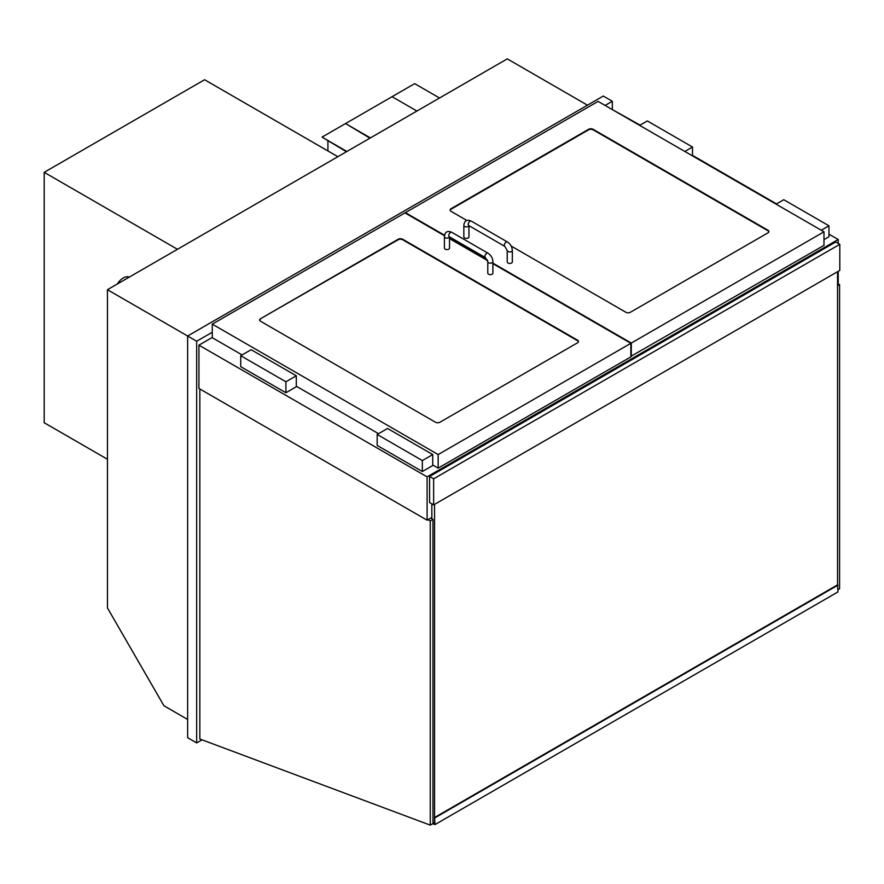 <?xml version="1.0" encoding="UTF-8"?>
<svg xmlns="http://www.w3.org/2000/svg" width="884" height="884" viewBox="0 0 884 884"><rect width="100%" height="100%" fill="white"/><g stroke="black" fill="none" stroke-linecap="round" stroke-linejoin="round"><path stroke-width="1.33" d="M612.325 109.086L612.325 101.262L603.286 96.047L187.64 336.008L107.45 289.709L507.283 58.874L587.473 105.174M107.45 289.709L107.45 607.938L163.927 705.752L187.64 719.454M609.617 108.036L640.104 125.13M692.515 155.385L776.55 203.895M828.96 234.161L838.22 239.498L427.094 476.863L427.094 520.168L431.834 517.427M837.546 283.189L838.22 282.803L838.22 271.322M838.22 243.42L838.22 239.498M212.27 337.445L198.933 345.147L198.933 388.441L427.094 520.168M198.933 345.147L427.094 476.863M466.94 220.514L451.039 211.331A3.193 1.845 180 0 1 450.1 210.027A3.193 1.845 180 0 1 451.039 208.723L588.6 129.296A3.193 1.845 180 0 1 593.12 129.296L767.964 230.238A3.193 1.845 180 0 1 768.903 231.542A3.193 1.845 180 0 1 767.964 232.857L630.391 312.273A3.193 1.845 180 0 1 625.883 312.273L511.162 246.039M630.844 356.363L823.987 245.376L823.987 231.807L598.092 101.384L405.402 212.635L444.553 235.243M631.298 356.617L631.298 343.058L823.987 231.807M449.525 238.105L487.36 259.951M492.896 263.145L631.298 343.058M260.603 318.671A3.193 1.845 0 0 0 259.675 319.975A3.193 1.845 0 0 0 260.603 321.279L435.447 422.221A3.193 1.845 0 0 0 439.967 422.221L577.539 342.793A3.193 1.845 0 0 0 578.467 341.489A3.193 1.845 0 0 0 577.539 340.185L402.695 239.244A3.193 1.845 0 0 0 398.176 239.244L260.603 318.671L398.176 239.763A3.193 1.845 180 0 1 402.695 239.763L577.539 340.705A3.193 1.845 180 0 1 578.445 341.754M492.896 263.675L630.844 343.312L630.844 356.882L438.155 468.122L432.74 464.995M378.529 433.701L296.295 386.22M242.083 354.926L212.27 337.71L212.27 324.141L404.949 212.9L444.475 235.719M438.155 468.122L438.155 454.564L212.27 324.141M630.844 343.312L438.155 454.564M449.525 238.636L487.603 260.614M768.87 231.807A3.193 1.845 0 0 0 767.964 230.768L593.12 129.815A3.193 1.845 0 0 0 588.6 129.815L451.039 209.243A3.193 1.845 0 0 0 450.133 210.293M259.708 320.229A3.193 1.845 180 0 1 260.603 319.19M837.546 283.455L839.579 284.626L839.579 588.81L837.988 589.716M839.579 284.626L837.546 285.797M428 519.648L430.254 520.952L430.254 825.126L432.961 823.568L432.961 519.383L430.707 518.079M430.254 520.952L432.961 519.383M430.254 825.126L199.839 739.013L199.839 388.96M839.8 244.327L835.734 241.984L429.58 476.476L429.58 502.554L433.646 504.908L839.8 270.416L839.8 244.327L433.646 478.819L433.646 504.908M429.58 476.476L433.646 478.819M177.474 249.288L44.2 172.336L204.58 79.737L337.865 156.689M107.45 459.26L44.2 422.74L44.2 172.336M117.285 284.04A12.774 7.381 -60 0 1 129.241 277.134M212.27 332.229L196.679 341.235L187.64 336.008L187.64 737.709L196.679 742.925L202.038 739.831M196.679 341.235L196.679 742.925M612.325 101.262L605.098 105.428M823.987 239.63L828.96 236.768L828.96 225.807L783.776 199.729L776.097 204.16M821.28 230.238L828.96 225.807M692.515 155.904L692.515 147.031L647.342 120.953L639.662 125.384M684.835 151.473L692.515 147.031M432.74 454.564L432.74 465.514L422.342 471.515L377.17 445.437L377.17 434.475L387.557 428.475L432.74 454.564L422.342 460.564L377.17 434.475M422.342 471.515L422.342 460.564M296.295 375.788L296.295 386.75L285.908 392.75L240.724 366.661L240.724 355.711L251.122 349.71L296.295 375.788L285.908 381.789L240.724 355.711M285.908 392.75L285.908 381.789M468.951 225.674L468.951 236.89A2.553 1.481 180 0 1 467.371 238.26A2.553 1.481 180 0 1 464.586 237.94A2.553 1.481 180 0 1 463.846 236.89L463.846 225.42C464.365 220.624 466.851 219.188 471.294 221.122A2.553 1.481 -60 0 0 469.316 221.807A2.553 1.481 -60 0 0 468.2 224.37A2.553 1.481 -60 0 0 468.73 225.542L468.73 225.287M507.217 250.459L507.217 261.94A2.553 1.481 0 0 0 507.957 262.979A2.553 1.481 0 0 0 510.742 263.299A2.553 1.481 0 0 0 512.322 261.94L512.322 250.459A2.553 1.481 0 0 1 510.742 251.818A2.553 1.481 0 0 1 507.957 251.498A2.553 1.481 0 0 1 507.217 250.459L504.874 246.415A2.553 1.481 -60 0 1 504.344 245.244A2.553 1.481 -60 0 1 505.46 242.669A2.553 1.481 -60 0 1 507.427 241.984L471.294 221.122M449.492 236.868A2.553 1.481 -0 0 1 448.774 237.674A2.553 1.481 -0 0 1 445.16 237.674A2.553 1.481 -0 0 1 444.409 236.636L444.409 248.106A2.553 1.481 -0 0 0 445.16 249.155A2.553 1.481 -0 0 0 447.945 249.476A2.553 1.481 -0 0 0 449.525 248.106L449.525 236.89M492.896 273.156A2.553 1.481 180 0 1 491.316 274.515A2.553 1.481 180 0 1 488.532 274.195A2.553 1.481 180 0 1 487.791 273.156L487.791 261.675A2.553 1.481 180 0 0 488.532 262.714A2.553 1.481 180 0 0 491.316 263.034A2.553 1.481 180 0 0 492.896 261.675L492.896 273.156M327.92 150.954L327.92 141.042M439.514 98.002L414.662 83.648L322.052 137.119L346.904 151.473M322.052 137.119L346.451 151.728M416.928 111.041L392.076 96.699M370.396 137.904L345.545 123.561L369.943 138.169M434.541 504.388L434.541 823.8L432.961 822.882M837.546 271.719L837.546 584.865L434.541 817.534L434.541 823.877L432.961 823.291M431.834 518.731L431.834 503.858M837.546 584.865L837.988 591.915L434.994 824.584L434.541 817.534M837.988 585.131L434.994 817.799M432.696 823.722L434.994 824.584M468.918 225.652A2.553 1.481 180 0 1 468.2 226.459A2.553 1.481 180 0 1 464.586 226.459A2.553 1.481 180 0 1 463.846 225.42M444.409 236.636C444.939 231.84 447.426 230.404 451.857 232.337A2.553 1.481 120 0 0 449.89 233.022A2.553 1.481 120 0 0 448.774 235.586A2.553 1.481 120 0 0 449.304 236.757L485.449 257.631L487.791 261.675M451.857 232.337L488.001 253.2A2.553 1.481 120 0 0 486.034 253.885A2.553 1.481 120 0 0 484.918 256.459A2.553 1.481 120 0 0 485.449 257.631M504.874 246.415L468.73 225.542M507.427 241.984C510.455 244.006 512.079 246.835 512.322 250.459M488.001 253.2C491.029 255.222 492.653 258.051 492.896 261.675"/></g></svg>

